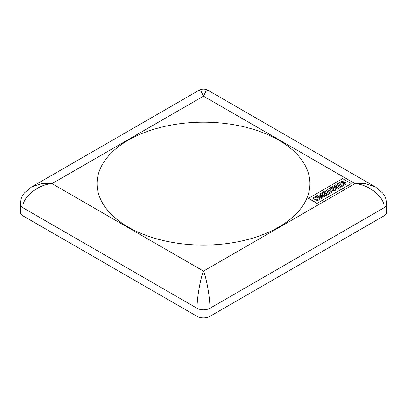 <?xml version="1.0" encoding="UTF-8"?>
<svg xmlns="http://www.w3.org/2000/svg" width="407" height="407" viewBox="0 0 407 407"><rect width="100%" height="100%" fill="white"/><g stroke="black" fill="none" stroke-linecap="round" stroke-linejoin="round"><path stroke-width="0.61" d="M383.999 215.842L383.999 207.774L209.895 308.297C210.18 298.931 206.664 278.469 203.5 271.098L52.015 183.638C37.658 184.549 21.703 197.827 23.001 207.774A9.04 5.22 180 0 1 20.35 204.085L20.35 212.149A9.04 5.22 0 0 0 23.001 215.842L197.105 316.361A9.04 5.22 0 0 0 209.895 316.361L383.999 215.842A9.04 5.22 0 0 0 386.65 212.149L386.65 204.085A9.04 5.22 180 0 1 383.999 207.774C385.297 197.827 369.342 184.549 354.985 183.638L203.5 96.179L201.144 91.448L198.977 90.323C201.994 88.711 205.006 88.711 208.023 90.323L205.856 91.448L203.5 96.179L52.015 183.638L41.336 183.715L31.497 187.017L198.977 90.323M317.012 203.403L351.246 183.638L342.608 178.653L308.572 198.301L317.012 203.403L351.048 183.75M128.251 227.086A106.42 61.442 0 0 0 306.293 199.542A106.42 61.442 0 0 0 175.956 124.293A106.42 61.442 0 0 0 128.251 227.086M308.572 198.53L317.012 203.174M316.855 196.779L315.242 197.415L314.891 198.107L317.882 197.71L319.215 198L319.749 198.942L318.752 199.898L317.282 200.549L316.397 200.035L317.892 199.476L318.203 198.825L314.952 199.262L313.807 198.967L313.273 197.914L315.918 196.235L316.855 196.891L315.242 197.527L314.891 198.224M319.78 198.789L318.752 200.015L317.282 200.661L316.397 200.035M318.34 199.079L314.952 199.379L313.807 199.079L313.273 198.026M313.273 197.914L313.212 198.255M325.269 196.067L323.784 196.927L319.251 196.118L322.217 197.827L321.301 198.357L316.722 195.716L318.157 194.887L322.787 195.691L319.775 193.951L320.691 193.422L325.269 196.179L323.784 197.039L319.536 196.281M322.217 197.827L321.301 198.474L316.722 195.716M322.507 195.64L319.775 193.951M329.421 193.671L326.124 195.686L325.269 195.08L327.284 193.915L326.246 193.315L324.471 194.343L323.738 193.92L325.514 192.893L324.415 192.262L322.339 193.569L321.484 193.076L324.842 191.025L329.421 193.671L326.124 195.574L325.269 195.08M327.187 193.971L326.246 193.432L324.471 194.454L323.738 193.92M325.417 192.949L324.415 192.374L322.339 193.569M336.075 189.825L334.422 190.781L330.418 189.789L332.102 192.124L330.52 193.035L325.941 190.39L327.162 189.687L330.281 191.483L328.429 188.884L329.227 188.426L333.699 189.509L330.581 187.713L331.496 187.184L336.075 189.825L334.422 190.898L330.52 189.927M332.102 192.124L330.52 193.147L325.941 190.39M330.143 191.407L328.429 188.884M333.358 189.428L330.581 187.713M340.227 187.429L336.93 189.448L336.075 188.838L338.09 187.678L337.052 187.078L335.276 188.105L334.544 187.683L336.319 186.655L335.22 186.019L333.145 187.332L332.29 186.727L335.648 184.788L340.227 187.429L336.93 189.331L336.075 188.838M337.993 187.734L337.052 187.189L335.276 188.217L334.544 187.683M336.223 186.711L335.22 186.131L333.145 187.332M342.669 186.019L341.325 186.91L336.747 184.152L338.09 183.374L342.669 186.019L341.325 186.91M343.167 181.583L341.559 182.219L341.203 182.916L344.195 182.519L345.533 182.809L346.067 183.745L345.065 184.707L343.594 185.358L342.709 184.844L344.21 184.285L344.52 183.633L341.269 184.071L340.115 183.771L339.586 182.723L342.231 181.044L343.167 181.7L341.559 182.336L341.203 183.033M346.098 183.603L345.065 184.819L343.594 185.47L342.709 184.844M344.658 183.888L341.269 184.183L340.115 183.883L339.586 182.835M339.586 182.723L339.524 183.058M341.325 186.798L336.747 184.152M333.145 187.22L332.29 186.727M322.339 193.457L321.484 192.964M386.65 204.085C386.635 201.368 386.009 198.799 384.788 196.372L382.595 192.974L375.503 187.017L365.664 183.715L354.985 183.638L203.5 271.098C200.336 278.469 196.82 298.931 197.105 308.297L23.001 207.774L23.001 215.842M197.105 316.361L197.105 308.297A9.04 5.22 180 0 0 209.895 308.297L209.895 316.361M20.35 204.085L20.35 204.085C20.37 201.338 21.001 198.743 22.253 196.296L24.456 192.908L31.497 187.017M208.023 90.323L375.503 187.017"/></g></svg>
